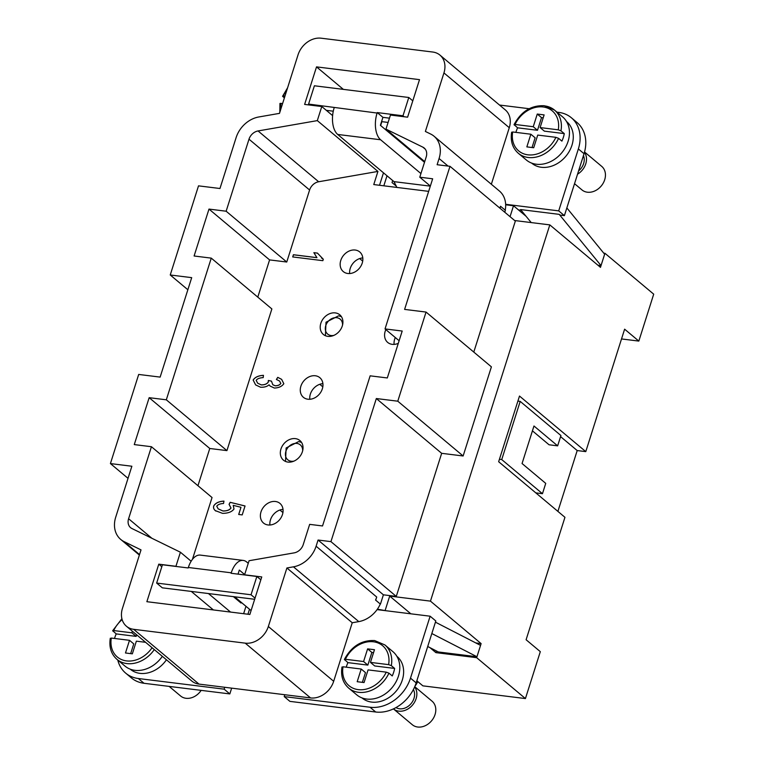 <?xml version="1.0" encoding="UTF-8"?>
<svg xmlns="http://www.w3.org/2000/svg" width="764" height="764" viewBox="0 0 764 764"><rect width="100%" height="100%" fill="white"/><g stroke="black" fill="none" stroke-linecap="round" stroke-linejoin="round"><path stroke-width="1.15" d="M201.152 690.369A15.366 12.253 130 0 1 180.6 695.994L169.15 686.406M284.819 694.734L284.218 696.606L370.034 707.244A35.851 28.593 -50 0 0 410.488 678.136L430.132 616.204L377.072 609.624A25.604 20.427 130 0 1 358.793 621.609L352.242 622.755L333.677 681.287A20.485 16.34 130 0 1 310.556 697.924L224.74 687.285L224.148 689.166L138.332 678.518A35.851 28.593 130 0 1 125.716 673.16L131.398 677.916A35.851 28.593 -50 0 0 144.014 683.283L229.83 693.922L231.664 688.144M417.707 681.526A15.366 8.232 -82.9 0 1 415.053 685.996M284.218 696.606L289.9 701.371L375.716 712.01A35.851 28.593 -50 0 0 416.17 682.892L435.814 620.97L430.132 616.204M395.991 707.588A12.807 10.209 -50 0 0 413.964 698.401A12.807 10.209 -50 0 0 413.381 689.586M393.431 708.896A15.366 12.253 -50 0 0 416.113 698.668A15.366 12.253 -50 0 0 414.651 686.931M393.364 708.849L412.302 724.721A15.366 12.253 -50 0 0 435.05 714.55A15.366 12.253 -50 0 0 432.052 701.18L414.757 686.683M431.832 633.537L476.946 656.744L438.326 651.959L427.716 646.497M476.946 656.744L480.556 645.379L435.432 622.163M377.072 609.624A25.604 20.427 -50 0 0 377.387 609.175A25.604 20.427 130 0 0 380.291 604.028L375.563 600.055L380.291 604.028M115.717 517.152L131.866 466.241L110.417 463.576L138.695 374.446L160.144 377.101L191.697 277.647L170.238 274.983L198.516 185.853L219.965 188.507L236.124 137.596A25.604 20.427 130 0 1 258.767 116.978L279.481 113.368L298.046 54.836A20.485 16.34 130 0 1 321.166 38.2L432.73 52.028A20.485 16.34 130 0 1 439.94 55.094A20.485 16.34 130 0 1 443.941 72.924L425.376 131.456L430.724 134.072A25.604 20.427 130 0 1 434.076 136.25A25.604 20.427 130 0 1 439.08 158.53L437.123 164.718L449.986 166.313L404.605 309.401L426.054 312.065L397.777 401.195L376.327 398.541L330.936 541.628L318.063 540.033L316.105 546.212A25.604 20.427 130 0 1 293.452 566.831L286.901 567.977L268.336 626.509A20.485 16.34 130 0 1 245.215 643.145L133.652 629.316A20.485 16.34 130 0 1 126.442 626.251A20.485 16.34 130 0 1 122.441 608.421L141.015 549.889L124.074 541.609A25.604 20.427 130 0 1 120.722 539.432A25.604 20.427 130 0 1 115.717 517.152M211.265 258.127L194.104 255.997L208.983 209.088L226.144 211.217L248.997 139.191A10.247 8.165 130 0 1 258.051 130.95L317.318 120.616L321.787 106.54L304.626 104.41L316.525 66.879L419.512 79.647L407.604 117.178L390.442 115.049L385.973 129.126L422.864 147.156A10.247 8.165 130 0 1 424.211 148.025A10.247 8.165 130 0 1 426.207 156.935L419.78 177.2L432.653 178.795L385.027 328.921L402.198 331.041L387.31 377.96L370.148 375.831L322.532 525.957L309.659 524.362L303.232 544.617A10.247 8.165 130 0 1 294.169 552.869L249.064 560.728L244.595 574.805L261.756 576.935L249.857 614.466L146.869 601.698L158.778 564.166L175.94 566.296L180.409 552.219L131.933 528.526A10.247 8.165 130 0 1 130.596 527.657A10.247 8.165 130 0 1 128.591 518.746L151.434 446.72L134.273 444.591L149.161 397.681L166.323 399.811L211.265 258.127L271.869 308.942L226.927 450.617L209.766 448.487L197.952 485.723M226.144 211.217L286.758 262.023L269.587 259.903L257.783 297.129M269.587 259.903L208.983 209.088M192.433 559.372L212.048 497.536L151.434 446.72M233.392 596.636L241.013 603.035L241.233 602.338M428.661 191.363L373.758 184.563L377.932 171.422L317.318 120.616M286.758 262.023L309.601 190.007A10.247 8.165 130 0 1 318.664 181.756L377.932 171.422M347.782 273.493A12.807 10.209 130 0 1 343.275 271.573A12.807 10.209 130 0 1 341.957 257.707A12.807 10.209 130 0 1 355.222 250.038A12.807 10.209 130 0 1 359.729 251.948A12.807 10.209 130 0 1 361.047 265.824A12.807 10.209 130 0 1 347.782 273.493M398.302 343.332A12.807 10.209 130 0 1 392.199 344.335A12.807 10.209 130 0 1 387.692 342.425A12.807 10.209 130 0 1 385.849 329.599M327.842 336.361A12.807 10.209 130 0 1 323.334 334.441A12.807 10.209 130 0 1 322.016 320.565A12.807 10.209 130 0 1 335.281 312.896A12.807 10.209 130 0 1 339.789 314.816A12.807 10.209 130 0 1 341.107 328.692A12.807 10.209 130 0 1 327.842 336.361M307.902 399.219A12.807 10.209 130 0 1 303.394 397.309A12.807 10.209 130 0 1 302.076 383.433A12.807 10.209 130 0 1 315.341 375.764A12.807 10.209 130 0 1 319.839 377.683A12.807 10.209 130 0 1 321.166 391.55A12.807 10.209 130 0 1 307.902 399.219M287.952 462.086A12.807 10.209 130 0 1 283.454 460.167A12.807 10.209 130 0 1 282.126 446.3A12.807 10.209 130 0 1 295.401 438.632A12.807 10.209 130 0 1 299.899 440.541A12.807 10.209 130 0 1 301.226 454.418A12.807 10.209 130 0 1 287.952 462.086M268.011 524.954A12.807 10.209 130 0 1 263.504 523.034A12.807 10.209 130 0 1 262.186 509.158A12.807 10.209 130 0 1 275.451 501.49A12.807 10.209 130 0 1 279.958 503.409A12.807 10.209 130 0 1 281.276 517.285A12.807 10.209 130 0 1 268.011 524.954M215.887 511.049C213.825 509.598 213.108 507.869 213.748 505.864C215.601 502.932 219.01 501.356 223.957 501.117L223.537 503.486C220.032 503.686 217.778 504.603 216.766 506.236L218.179 508.872L222.907 510.954C226.889 511.021 229.572 510.027 230.948 507.974L229.057 504.326L230.174 502.311L245.043 505.969L242.207 514.907L238.683 514.468L240.966 507.286L233.211 505.338L234.004 508.977C231.941 511.87 228.102 513.332 222.505 513.351L215.314 510.61M322.857 260.677L292.707 256.933L293.405 254.727L316.898 257.64L313.861 252.664L317.432 253.104L323.315 259.244L322.857 260.677M253.142 380.023C255.033 377.149 258.461 375.592 263.427 375.344L263.208 377.607C259.454 377.865 257.105 378.801 256.188 380.396L257.678 383.213L261.278 384.884C264.63 384.884 266.942 383.948 268.24 382.076L268.317 380.472L271.468 381.121L272.777 384.703L275.155 385.772C277.848 385.753 279.719 384.97 280.789 383.394L279.538 381.007L276.396 379.469L277.762 377.349L281.62 379.336L283.826 383.719C281.859 386.479 278.707 387.921 274.372 388.036L270.103 386.068L269.062 384.808C267.133 386.565 264.315 387.377 260.6 387.243L255.615 384.903L253.142 380.023L255.644 384.932M263.475 375.382C258.509 375.63 255.081 377.196 253.19 380.061M269.062 384.808L270.131 386.087M281.639 379.355L277.809 377.387L276.463 379.488M279.538 381.007L280.837 383.442C279.767 385.008 277.895 385.791 275.202 385.81L272.824 384.741M271.459 381.15L268.365 380.51L268.288 382.115C266.989 383.986 264.678 384.922 261.326 384.922L257.678 383.213M323.306 259.263L321.52 258.022M317.452 253.142L313.909 252.703L316.945 257.688L293.452 254.775L292.765 256.943M224.005 501.165C219.058 501.394 215.649 502.97 213.796 505.902C213.156 507.907 213.872 509.636 215.935 511.087M240.966 507.286L238.74 514.478M245.034 505.997L230.222 502.349L229.105 504.355M229.105 504.364L230.995 508.012C229.62 510.065 226.937 511.059 222.954 510.992L218.179 508.872M394.109 344.392A12.807 10.209 130 0 1 395.313 337.535M269.921 525.002A12.807 10.209 130 0 1 283.014 509.378M282.938 512.568L279.901 510.018M309.802 399.276A12.807 10.209 130 0 1 322.905 383.652M322.819 386.832L319.782 384.292M349.683 273.55A12.807 10.209 130 0 1 362.785 257.926M362.699 261.107L359.663 258.557M399.123 340.734L385.027 328.921M209.766 448.487L149.161 397.681M166.323 399.811L226.927 450.617M426.054 312.065L491.395 366.844L463.127 455.984L441.668 453.319L376.327 398.541M463.127 455.984L397.777 401.195M187.858 289.747L170.238 274.983M128.027 478.34L110.417 463.576M441.668 453.319L396.277 596.407L383.404 594.812L380.491 603.99M385.916 610.722L377.387 609.175M385.228 610.149L389.697 596.082L430.457 601.134L481.119 643.603L475.838 642.954M603.751 253.142L604.935 253.285L600.475 267.362L549.813 224.883L430.457 601.134M549.813 224.883L514.649 220.529M510.046 216.67L513.513 205.755L526.081 216.288M505.214 210.195A25.604 20.427 130 0 0 505.663 204.781L513.513 205.755M500.028 208.266L500.64 206.356L505.376 210.32L504.765 212.239M449.986 166.313L515.337 221.102L473.785 352.08M396.277 596.407L330.936 541.628M500.64 206.356L500.477 206.27A25.604 20.427 -50 0 1 500.009 208.247M375.563 600.055A25.604 20.427 -50 0 0 376.709 597.028L316.105 546.212M375.764 600.017L376.709 597.028M505.663 204.781A25.604 20.427 -50 0 0 505.644 204.294A25.604 20.427 130 0 0 499.417 191.029L434.076 136.25M245.97 606.301L243.63 613.693M249.494 609.261L247.918 614.227M191.143 561.225L180.409 552.219M430.352 186.063L419.78 177.2M424.727 161.615L385.973 129.126M213.385 609.939L191.286 591.422M161.825 566.726L158.778 564.166M230.547 612.069L208.448 593.552M383.48 172.817L379.527 185.28M332.617 115.622L321.787 106.54M388.102 122.431L381.866 121.657L380.644 125.535M343.351 89.369L316.525 66.879M383.404 594.812L318.063 540.033M352.242 622.755L286.901 567.977M224.74 687.285L198.993 684.095A20.485 16.34 130 0 1 191.793 681.03L126.442 626.251M439.94 55.094L505.281 109.882A20.485 16.34 130 0 1 509.282 127.703L491.347 184.258M396.869 656.305L397.003 656.419A27.141 21.65 130 0 1 402.303 680.046A27.141 21.65 130 0 1 362.126 698.029L361.983 697.914M125.716 673.16A35.851 28.593 130 0 1 117.78 660.048M166.437 659.781A27.141 21.65 130 0 1 130.415 669.302L130.281 669.188M383.824 185.805L387.004 175.777M398.254 140.299L398.474 139.602M556.985 112.165L558.742 112.384A35.851 28.593 130 0 1 571.357 117.751A35.851 28.593 130 0 1 578.358 148.942L558.713 210.874L505.644 204.294M499.513 105.04L529.156 108.717M566.516 121.495L566.659 121.61A27.141 21.65 130 0 1 571.959 145.227A27.141 21.65 130 0 1 531.773 163.209L531.639 163.095M544.617 105.89A28.172 22.471 130 0 1 554.53 110.102L562.581 116.854A28.172 22.471 130 0 1 568.082 141.359A28.172 22.471 130 0 1 526.386 160.029L518.336 153.278A28.172 22.471 130 0 0 528.249 157.489A28.172 22.471 130 0 0 558.589 138.341L555.905 137.329L537.722 135.075L533.711 147.738L526.845 146.889L530.856 134.225L535.125 137.797L532.03 147.538M515.891 132.373A28.172 22.471 130 0 1 516.149 131.542A28.172 22.471 130 0 1 517.591 127.817L514.048 124.618C521.153 111.448 531.228 105.155 544.274 105.728L554.53 110.102A28.172 22.471 130 0 1 560.967 130.835L564.281 133.614A28.172 22.471 130 0 1 563.345 137.396A28.172 22.471 130 0 1 561.903 141.12L558.589 138.341M514.267 125.038L515.06 124.465L533.243 126.719L537.264 114.046L544.121 114.906L540.11 127.569L558.283 129.823L560.967 130.835M540.11 127.569L544.369 131.141L564.281 133.614M537.264 114.046L541.523 117.627L537.503 130.291L517.591 127.817M543.194 117.828L541.523 117.627M533.243 126.719L537.503 130.291M530.856 134.225L512.682 131.971L511.89 132.544M282.632 103.446L280.187 103.818M284.399 97.859L282.565 96.312L285.01 95.939M282.565 96.312L287.598 87.784M392.686 180.543L392.037 182.567L396.21 186.063M521.172 210.281L518.508 209.947M571.357 117.751L577.04 122.517A35.851 28.593 130 0 1 584.04 153.707L564.395 215.639L560.098 215.104L559.21 214.359L601.029 265.586L597.897 265.203M583.438 155.598A12.807 10.209 130 0 1 583.62 163.582A12.807 10.209 130 0 1 578.577 170.926M584.45 152.313A15.366 12.253 130 0 1 585.759 163.849A15.366 12.253 130 0 1 577.546 174.182M584.546 151.979L601.698 166.361A15.366 12.253 130 0 1 604.706 179.731A15.366 12.253 130 0 1 581.958 189.911L574.528 183.685M566.84 207.923L604.63 254.221L601.029 265.586M531.209 222.582L520.599 209.575L559.21 214.359M404.156 144.367L403.936 145.065M334.183 107.734A20.485 10.982 97.1 0 0 332.751 123.329A20.485 10.982 97.1 0 0 337.698 134.445L380.615 139.764A20.485 10.982 -82.9 0 1 375.659 128.648A20.485 10.982 -82.9 0 1 377.091 113.053L377.244 112.585L402.991 115.784L408.788 97.486L314.396 85.778L308.589 104.076L377.091 113.053M396.898 187.428L394.004 181.641L337.698 134.445M430.323 186.149L394.004 181.641M380.615 139.764L420.935 173.571M333.276 111.2L326.314 110.331M308.589 104.076L309.745 105.05M408.788 97.486L412.789 100.838M402.991 115.784L404.146 116.749M389.449 118.162L382.926 117.35L380.396 125.325L424.507 162.312M377.244 112.585L382.926 117.35M558.713 210.874L564.395 215.639M341.995 666.982C340.629 675.854 342.855 682.892 348.68 688.097L356.731 694.839A28.172 22.471 -50 0 0 398.426 676.178A28.172 22.471 -50 0 0 392.925 651.663L384.875 644.921A28.172 22.471 -50 0 1 391.321 665.645L394.635 668.424A28.172 22.471 130 0 1 393.689 672.205A28.172 22.471 130 0 1 392.247 675.93L388.933 673.151L386.25 672.148L368.076 669.894L364.056 682.558L357.189 681.708L361.21 669.035L365.469 672.616L362.375 682.347M346.245 667.182A28.172 22.471 130 0 1 346.493 666.361A28.172 22.471 130 0 1 347.935 662.636L344.392 659.437C351.497 646.277 361.573 639.984 374.618 640.547L384.875 644.921M344.621 659.857L345.404 659.275L363.588 661.529L367.608 648.865L374.475 649.715L370.454 662.388L388.637 664.642L391.321 665.645M347.935 662.636L367.847 665.11L371.867 652.437L373.539 652.647M363.588 661.529L367.847 665.11M370.454 662.388L374.713 665.96L394.635 668.424M367.608 648.865L371.867 652.437M361.21 669.035L343.026 666.781L342.234 667.364M162.34 656.333A28.172 22.471 130 0 1 125.019 666.112L116.968 659.37A28.172 22.471 130 0 0 126.881 663.582A28.172 22.471 130 0 0 154.29 649.591M114.533 638.456A28.172 22.471 130 0 1 114.781 637.634A28.172 22.471 130 0 1 116.224 633.91L112.69 630.711L121.906 618.725M145.609 642.314L136.364 641.168L132.344 653.831L125.477 652.981L129.498 640.318L111.315 638.064L110.532 638.637M129.498 640.318L133.757 643.89L130.673 653.621M136.641 634.798L136.145 636.383L116.224 633.91M112.91 631.131L113.702 630.558L131.876 632.812L136.145 636.383M131.876 632.812L132.382 631.226M243.238 560.423L200.33 555.103A20.485 10.982 97.1 0 0 195.326 556.545A20.485 10.982 97.1 0 0 188.345 567.49L231.253 572.809A20.485 10.982 -82.9 0 1 238.234 561.865A20.485 10.982 -82.9 0 1 243.238 560.423A20.485 10.982 -82.9 0 1 246.677 561.989L248.243 563.307M234.624 596.789L251.089 610.589M231.253 572.809L231.1 573.277L256.847 576.476L251.041 594.764L156.649 583.066L162.445 564.768L188.192 567.958L188.345 567.49M238.024 574.136L239.313 570.068L244.671 574.566M156.649 583.066L162.321 587.831L254.67 599.282M251.041 594.764L255.042 598.116M256.847 576.476L260.839 579.819M224.148 689.166L229.83 693.922M389.697 596.082L410.851 613.817M436.416 650.976L435.891 652.628L429.96 647.652M481.119 643.603L476.66 657.68L435.891 652.628M416.838 680.791L422.874 685.852L525.431 698.563L540.31 651.654L526.1 639.745L564.949 517.304L498.653 461.723L519.491 396.048L585.778 451.619L624.618 329.179L638.828 341.088L653.707 294.169L604.935 253.285M525.431 698.563L476.66 657.68M585.778 451.619L577.202 450.559L557.901 511.393M560.566 436.616L577.202 450.559M557.644 445.851L560.919 435.528L520.198 401.387L501.738 459.565L542.459 493.697L545.735 483.383L522.06 463.528L533.969 425.997L557.644 445.851L549.058 444.782L532.432 430.839M542.459 493.697L535.812 492.875M501.738 459.565L499.436 459.279M520.198 401.387L517.887 401.1M638.828 341.088L621.524 338.939M333.868 335.377A9.731 7.764 130 0 1 331.099 335.53A9.731 7.764 130 0 1 325.77 325.607A9.731 7.764 130 0 1 336.752 317.7A9.731 7.764 130 0 1 342.549 325.025M293.978 461.112A9.731 7.764 130 0 1 291.218 461.255A9.731 7.764 130 0 1 285.889 451.333A9.731 7.764 130 0 1 296.871 443.426A9.731 7.764 130 0 1 302.668 450.75M309.601 190.007L248.997 139.191M151.902 538.286L128.591 518.746M358.793 621.609L293.452 566.831M448.086 166.084L439.08 158.53M318.664 181.756L258.051 130.95M425.3 149.19L422.864 147.156M333.677 681.287L268.336 626.509M310.556 697.924L245.215 643.145M198.993 684.095L133.652 629.316M139.525 554.568L124.074 541.609M509.282 127.703L443.941 72.924M515.06 124.465A26.119 20.829 130 0 1 543.07 106.97A26.119 20.829 130 0 1 558.283 129.823M555.905 137.329A26.119 20.829 130 0 1 527.895 154.825A26.119 20.829 130 0 1 512.682 131.971M280.971 103.245A26.119 20.829 -50 0 0 280.703 109.51M286.93 89.875A26.119 20.829 -50 0 0 283.358 95.739M578.358 148.942L584.04 153.707M388.637 664.642A26.119 20.829 -50 0 0 373.424 641.789A26.119 20.829 -50 0 0 345.404 659.275M348.68 688.097A28.172 22.471 -50 0 0 358.593 692.308A28.172 22.471 -50 0 0 388.933 673.151M343.026 666.781A26.119 20.829 -50 0 0 358.24 689.634A26.119 20.829 -50 0 0 386.25 672.148M152.074 647.738A26.119 20.829 130 0 1 126.528 660.908A26.119 20.829 130 0 1 111.315 638.064M113.702 630.558A26.119 20.829 130 0 1 122.144 619.604M370.034 707.244L375.716 712.01M410.488 678.136L416.17 682.892M138.332 678.518L144.014 683.283M325.397 335.702L326.008 322.227L338.557 315.838L341.393 316.63M285.516 461.437L286.128 447.962L298.667 441.573L301.503 442.356M139.363 555.065L120.722 539.432M511.651 132.162C510.295 141.073 512.52 148.111 518.336 153.278M279.949 103.436L279.834 112.251M110.293 638.255C108.937 647.165 111.162 654.204 116.968 659.37"/></g></svg>
